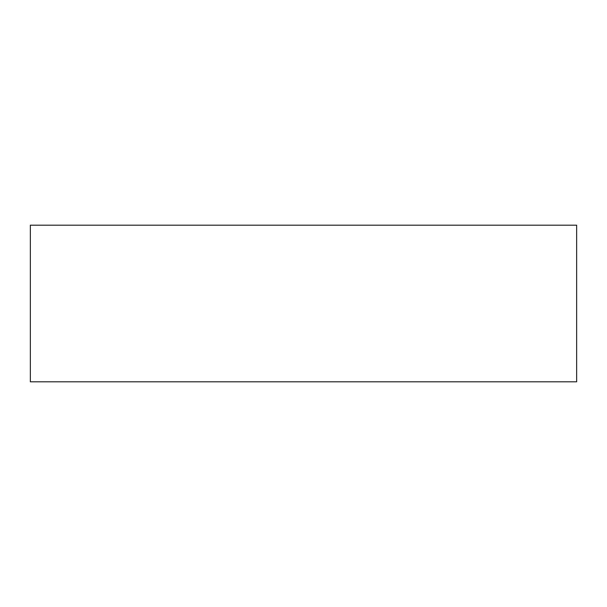 <?xml version="1.0" encoding="UTF-8"?>
<svg xmlns="http://www.w3.org/2000/svg" width="607" height="607" viewBox="0 0 607 607"><rect width="100%" height="100%" fill="white"/><g stroke="black" fill="none" stroke-linecap="round" stroke-linejoin="round"><path stroke-width="0.91" d="M576.65 303.5L576.65 381.803L30.35 381.803L30.35 225.197L576.65 225.197L576.65 303.5"/></g></svg>
